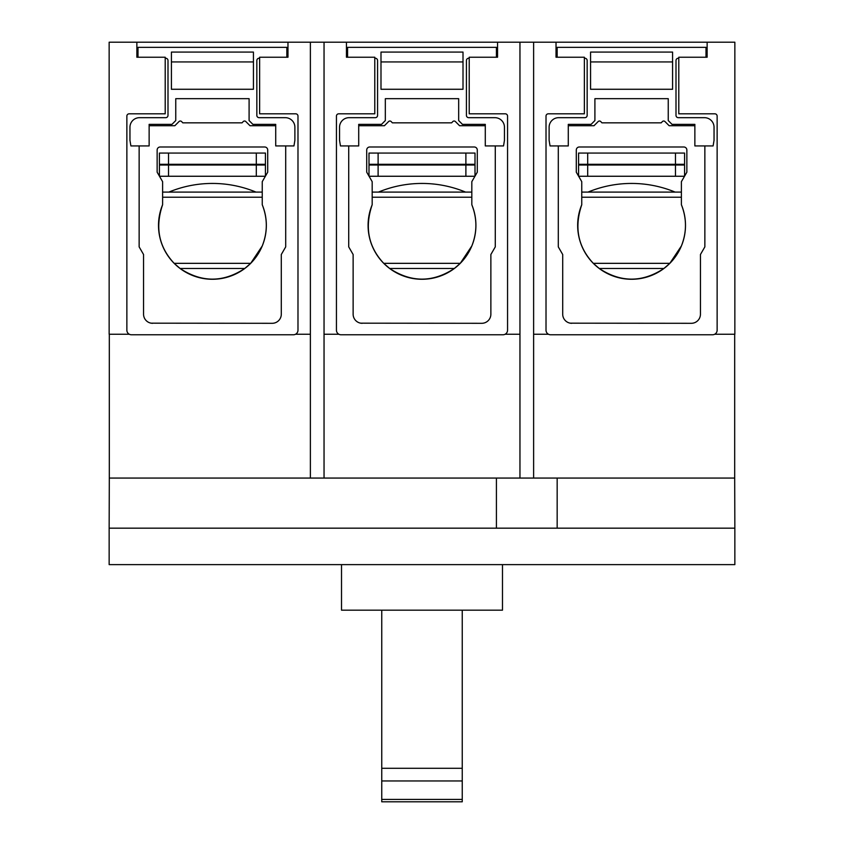 <?xml version="1.0" encoding="UTF-8"?>
<svg xmlns="http://www.w3.org/2000/svg" width="844" height="844" viewBox="0 0 844 844"><rect width="100%" height="100%" fill="white"/><g stroke="black" fill="none" stroke-linecap="round" stroke-linejoin="round"><path stroke-width="1.27" d="M381.752 768.283L381.752 780.953L462.248 780.953L462.248 768.283L381.752 768.283L381.752 610.18M462.248 768.283L462.248 610.18M381.752 799.416L381.752 801.8L462.248 801.8L462.248 799.416L381.752 799.416L381.752 780.953M462.248 799.416L462.248 780.953M475.003 176.143L475.003 165.023L465.888 165.023L465.888 176.259L474.94 176.259M368.997 176.143L368.997 165.023L378.112 165.023L378.112 176.259L465.888 176.259M378.112 165.023L465.888 165.023M369.06 176.259L378.112 176.259M465.888 164.306L475.003 164.306L475.003 153.059L465.888 153.059L465.888 164.306L378.112 164.306L378.112 153.059L465.888 153.059M378.112 153.059L368.997 153.059L368.997 164.306L378.112 164.306M265.427 176.143L265.427 165.023L256.312 165.023L256.312 176.259L265.354 176.259M159.421 176.143L159.421 165.023L168.536 165.023L168.536 176.259L256.312 176.259M168.536 165.023L256.312 165.023M159.484 176.259L168.536 176.259M256.312 164.306L265.427 164.306L265.427 153.059L256.312 153.059L256.312 164.306L168.536 164.306L168.536 153.059L256.312 153.059M168.536 153.059L159.421 153.059L159.421 164.306L168.536 164.306M684.579 176.143L684.579 165.023L675.464 165.023L675.464 176.259L684.516 176.259M578.573 176.143L578.573 165.023L587.688 165.023L587.688 176.259L675.464 176.259M587.688 165.023L675.464 165.023M578.646 176.259L587.688 176.259M675.464 164.306L684.579 164.306L684.579 153.059L675.464 153.059L675.464 164.306L587.688 164.306L587.688 153.059L675.464 153.059M587.688 153.059L578.573 153.059L578.573 164.306L587.688 164.306M109.309 334.245L109.309 478.063L310.381 478.063L310.381 42.2L324.043 42.2L324.043 334.245L338.887 334.245A4.558 4.558 0 0 1 336.439 330.204L336.439 116.092A2.279 2.279 0 0 1 338.718 113.824L374.789 113.824L374.789 57.234L346.451 57.234L346.451 42.2L497.549 42.2L497.549 57.234L469.211 57.234L469.211 113.824L505.282 113.824A2.279 2.279 0 0 1 507.56 116.092L507.56 330.204A4.558 4.558 0 0 1 505.113 334.245L519.957 334.245L519.957 42.2L497.549 42.2M714.689 334.245L734.85 334.245L734.85 42.2L707.135 42.2L707.135 57.234L678.787 57.234L678.787 113.824L714.857 113.824A2.279 2.279 0 0 1 717.136 116.092L717.136 330.204A4.558 4.558 0 0 1 712.579 334.762L550.573 334.762A4.558 4.558 0 0 1 546.015 330.204L546.015 116.092A2.279 2.279 0 0 1 548.294 113.824L584.364 113.824L584.364 57.234L556.027 57.234L556.027 42.2L533.619 42.2L533.619 478.063L734.691 478.063L734.691 334.245M505.113 334.245A4.558 4.558 0 0 1 503.003 334.762L340.997 334.762A4.558 4.558 0 0 1 338.887 334.245M324.043 334.245L324.043 478.063L519.957 478.063L519.957 334.245M295.537 334.245A4.558 4.558 0 0 1 293.427 334.762L131.421 334.762A4.558 4.558 0 0 1 126.864 330.204L126.864 116.092A2.279 2.279 0 0 1 129.143 113.824L165.213 113.824L165.213 57.234L136.865 57.234L136.865 42.2L287.973 42.2L287.973 57.234L259.635 57.234L259.635 113.824L295.706 113.824A2.279 2.279 0 0 1 297.985 116.092L297.985 330.204A4.558 4.558 0 0 1 295.537 334.245L310.381 334.245M136.865 42.2L109.15 42.2L109.15 334.245L129.311 334.245M533.619 334.245L548.463 334.245M533.619 478.063L519.957 478.063M324.043 478.063L310.381 478.063M346.451 42.2L324.043 42.2M310.381 42.2L287.973 42.2M556.027 42.2L707.135 42.2M519.957 42.2L533.619 42.2M341.514 564.625L341.514 610.18L502.486 610.18L502.486 564.625M557.167 478.063L557.167 528.175L734.85 528.175L734.85 564.625L109.15 564.625L109.15 528.175L496.42 528.175L496.42 478.063M734.85 528.175L734.691 478.063M109.309 478.063L109.15 528.175M557.167 528.175L496.42 528.175M171.416 52.075L171.416 89.274L253.432 89.274L253.432 52.075L171.416 52.075L253.432 52.075M255.975 192.094A113.898 113.898 0 0 0 168.874 192.094M259.635 58.247L259.119 58.247A2.279 2.279 0 0 0 256.84 60.525L256.84 115.396A2.279 2.279 0 0 0 259.119 117.675L285.325 117.675A9.569 9.569 0 0 1 294.883 127.244L294.883 140.336L293.955 145.928L275.714 145.928L275.714 124.363L252.894 124.363L249.096 120.565L249.096 98.674L175.752 98.674L175.752 120.565L171.954 124.363L149.135 124.363L149.135 145.928L130.894 145.928L129.955 140.336L129.955 127.244A9.569 9.569 0 0 1 139.524 117.675L165.73 117.675A2.279 2.279 0 0 0 167.998 115.396L167.998 60.525A2.279 2.279 0 0 0 165.73 58.247L165.213 58.247M138.005 57.234L138.005 47.359L286.833 47.359L286.833 57.234M174.17 263.339L180.078 268.476C201.642 282.677 223.206 282.677 244.771 268.476C223.206 282.677 201.642 282.677 180.078 268.476L244.771 268.476L250.679 263.339L174.17 263.339C158.767 246.859 154.916 227.321 162.607 204.733L162.607 181.671L157.142 172.197L157.142 150.021A3.038 3.038 0 0 1 160.181 146.993L264.668 146.993A3.038 3.038 0 0 1 267.706 150.021L267.706 172.197L262.241 181.671L262.241 204.733C267.664 218.48 267.664 232.227 262.241 245.973L250.679 263.339M212.424 268.476L188.655 268.476M262.241 192.094L162.607 192.094M272.179 323.305L151.118 323.178L272.179 323.305A9.115 9.115 0 0 0 281.295 314.19L281.295 254.508L285.705 246.881L285.705 145.928M262.241 197.232L162.607 197.232M275.714 125.724L250.003 125.724L245.836 121.557A1.825 1.825 0 0 0 243.22 121.589L242.038 122.844L182.81 122.844L181.629 121.589A1.825 1.825 0 0 0 179.012 121.557L174.845 125.724L149.135 125.724M139.144 145.928L139.144 246.881L143.554 254.508L143.554 314.19A9.115 9.115 0 0 0 152.669 323.305M262.241 204.733A53.91 53.91 0 0 1 191.799 275.165A53.91 53.91 0 0 1 162.607 204.733M380.992 52.075L380.992 89.274L463.008 89.274L463.008 52.075L380.992 52.075L463.008 52.075M465.55 192.094A113.898 113.898 0 0 0 378.45 192.094M469.211 58.247L468.694 58.247A2.279 2.279 0 0 0 466.426 60.525L466.426 115.396A2.279 2.279 0 0 0 468.694 117.675L494.901 117.675A9.569 9.569 0 0 1 504.459 127.244L504.459 140.336L503.53 145.928L485.289 145.928L485.289 124.363L462.47 124.363L458.672 120.565L458.672 98.674L385.328 98.674L385.328 120.565L381.53 124.363L358.711 124.363L358.711 145.928L340.47 145.928L339.541 140.336L339.541 127.244A9.569 9.569 0 0 1 349.099 117.675L375.306 117.675A2.279 2.279 0 0 0 377.574 115.396L377.574 60.525A2.279 2.279 0 0 0 375.306 58.247L374.789 58.247M347.58 57.234L347.58 47.359L496.42 47.359L496.42 57.234M383.746 263.339L389.654 268.476C411.218 282.677 432.782 282.677 454.346 268.476C432.782 282.677 411.218 282.677 389.654 268.476L454.346 268.476L460.254 263.339L383.746 263.339C368.343 246.859 364.492 227.321 372.183 204.733L372.183 181.671L366.718 172.197L366.718 150.021A3.038 3.038 0 0 1 369.756 146.993L474.244 146.993A3.038 3.038 0 0 1 477.282 150.021L477.282 172.197L471.817 181.671L471.817 204.733C477.24 218.48 477.24 232.227 471.817 245.973L460.254 263.339M422 268.476L398.231 268.476M471.817 192.094L372.183 192.094M481.755 323.305L360.694 323.178L481.755 323.305A9.115 9.115 0 0 0 490.87 314.19L490.87 254.508L495.28 246.881L495.28 145.928M471.817 197.232L372.183 197.232M485.289 125.724L459.579 125.724L455.412 121.557A1.825 1.825 0 0 0 452.795 121.589L451.614 122.844L392.386 122.844L391.205 121.589A1.825 1.825 0 0 0 388.588 121.557L384.421 125.724L358.711 125.724M348.72 145.928L348.72 246.881L353.13 254.508L353.13 314.19A9.115 9.115 0 0 0 362.245 323.305M471.817 204.733A53.91 53.91 0 0 1 401.375 275.165A53.91 53.91 0 0 1 372.183 204.733M590.568 52.075L590.568 89.274L672.584 89.274L672.584 52.075L590.568 52.075L672.584 52.075M675.126 192.094A113.898 113.898 0 0 0 588.025 192.094M678.787 58.247L678.27 58.247A2.279 2.279 0 0 0 676.002 60.525L676.002 115.396A2.279 2.279 0 0 0 678.27 117.675L704.476 117.675A9.569 9.569 0 0 1 714.045 127.244L714.045 140.336L713.106 145.928L694.865 145.928L694.865 124.363L672.046 124.363L668.248 120.565L668.248 98.674L594.904 98.674L594.904 120.565L591.106 124.363L568.286 124.363L568.286 145.928L550.045 145.928L549.117 140.336L549.117 127.244A9.569 9.569 0 0 1 558.675 117.675L584.881 117.675A2.279 2.279 0 0 0 587.16 115.396L587.16 60.525A2.279 2.279 0 0 0 584.881 58.247L584.364 58.247M557.167 57.234L557.167 47.359L705.995 47.359L705.995 57.234M593.321 263.339L599.229 268.476C620.794 282.677 642.358 282.677 663.922 268.476C642.358 282.677 620.794 282.677 599.229 268.476L663.922 268.476L669.83 263.339L593.321 263.339C577.918 246.859 574.068 227.321 581.759 204.733L581.759 181.671L576.294 172.197L576.294 150.021A3.038 3.038 0 0 1 579.332 146.993L683.819 146.993A3.038 3.038 0 0 1 686.858 150.021L686.858 172.197L681.393 181.671L681.393 204.733C686.826 218.48 686.826 232.227 681.393 245.973L669.83 263.339M631.576 268.476L607.807 268.476M681.393 192.094L581.759 192.094M691.331 323.305L570.28 323.178L691.331 323.305A9.115 9.115 0 0 0 700.446 314.19L700.446 254.508L704.856 246.881L704.856 145.928M681.393 197.232L581.759 197.232M694.865 125.724L669.155 125.724L664.988 121.557A1.825 1.825 0 0 0 662.371 121.589L661.19 122.844L601.962 122.844L600.78 121.589A1.825 1.825 0 0 0 598.164 121.557L593.997 125.724L568.286 125.724M558.295 145.928L558.295 246.881L562.705 254.508L562.705 314.19A9.115 9.115 0 0 0 571.821 323.305M681.393 204.733A53.91 53.91 0 0 1 610.951 275.165A53.91 53.91 0 0 1 581.759 204.733M253.432 61.939L171.416 61.939M463.008 61.939L380.992 61.939M672.584 61.939L590.568 61.939"/></g></svg>
